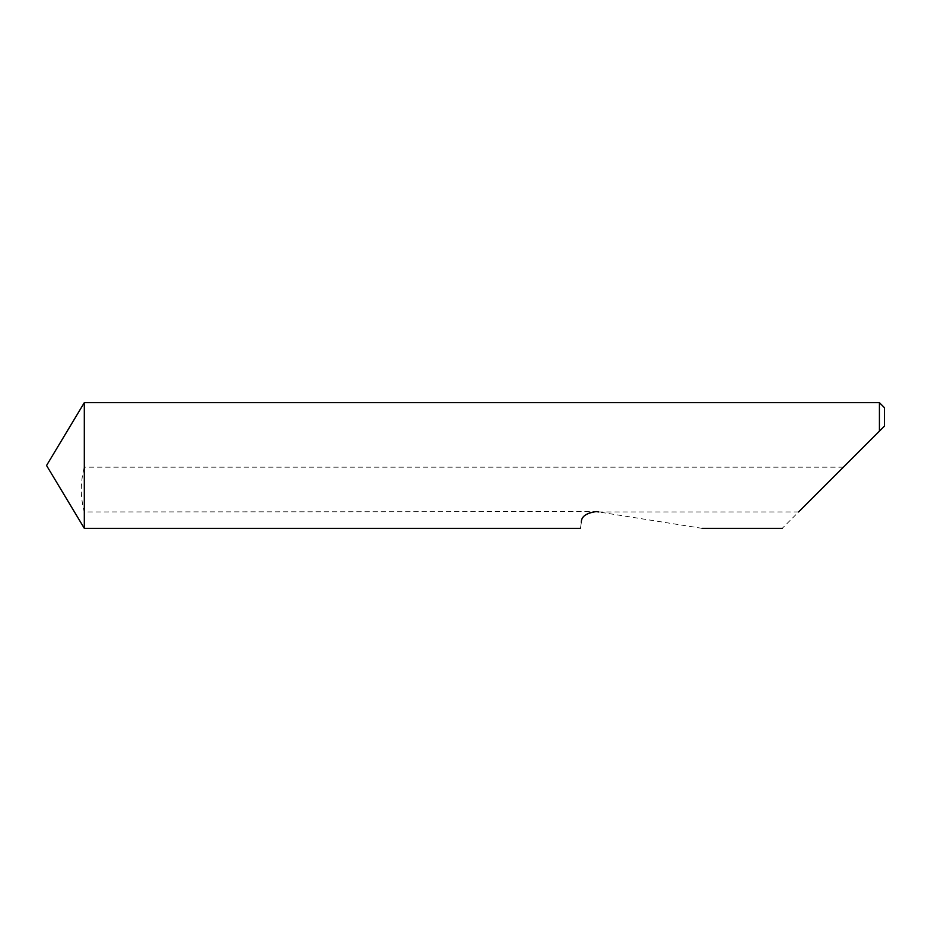 <?xml version="1.0" encoding="UTF-8"?>
<svg xmlns="http://www.w3.org/2000/svg" width="931" height="931" viewBox="0 0 931 931"><rect width="100%" height="100%" fill="white"/><g stroke="black" fill="none" stroke-linecap="round" stroke-linejoin="round"><path stroke-width="0.7" stroke-dasharray="4.66 3.49" d="M84.314 402.658L84.314 467.176C80.322 482.2 80.322 497.119 84.314 511.957L84.314 528.342M879.423 402.658L879.423 431.146L782.226 528.342M702.125 528.342L596.317 511.585L84.314 511.957M590.557 511.957C584.226 515.227 581.165 518.73 581.363 522.454C580.129 530.251 580.129 530.251 581.363 522.454M798.612 511.957L598.703 511.957M843.393 467.176L84.314 467.176M884.45 426.119L884.45 407.685"/><path stroke-width="1.4" d="M84.314 402.658L46.55 465.5L84.314 528.342L84.314 402.658L879.423 402.658L879.423 431.146L884.45 426.119L798.612 511.957M581.363 522.454C580.129 530.251 580.129 530.251 581.363 522.454C581.084 516.682 586.065 513.062 596.317 511.585L598.703 511.957M879.423 402.658L884.45 407.685L884.45 426.119M782.226 528.342L702.125 528.342M580.432 528.342L84.314 528.342"/></g></svg>
